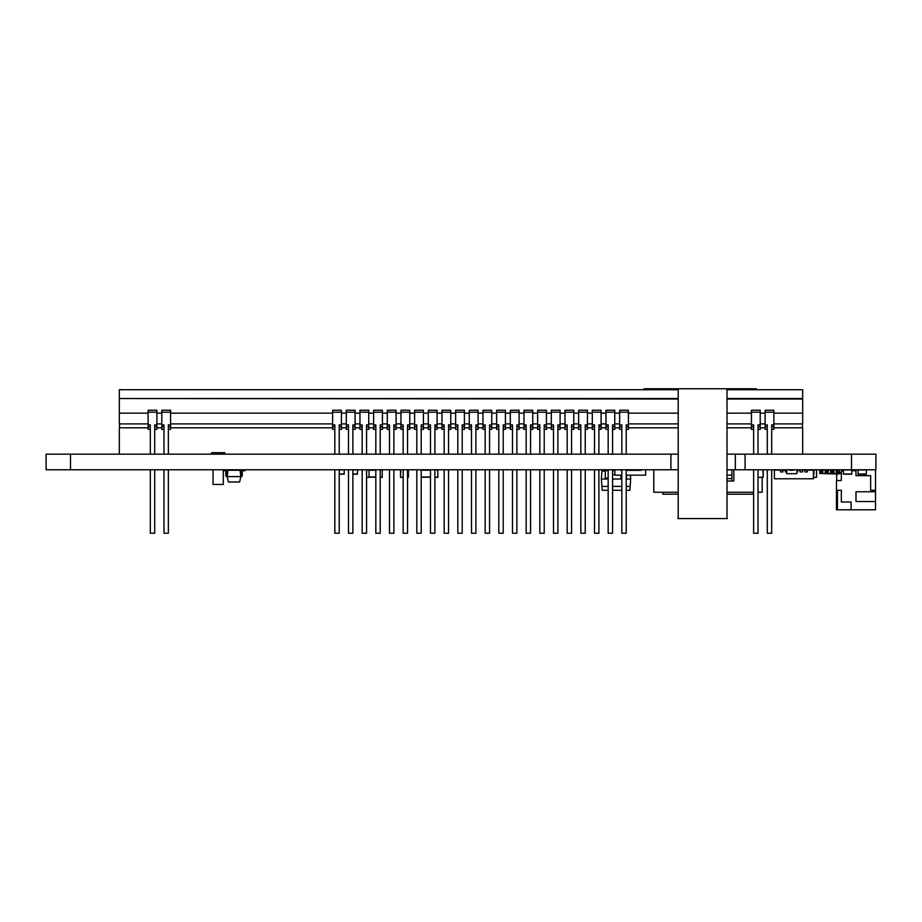 <?xml version="1.0" encoding="UTF-8"?>
<svg xmlns="http://www.w3.org/2000/svg" width="922" height="922" viewBox="0 0 922 922"><rect width="100%" height="100%" fill="white"/><g stroke="black" fill="none" stroke-linecap="round" stroke-linejoin="round"><path stroke-width="1.38" d="M648.927 388.761L648.927 389.729L644.04 389.729L644.04 388.761L727.02 388.761L727.02 454.166L875.9 454.166L875.9 469.782L851.49 469.782L851.49 454.166M727.02 469.782L735.318 469.782L735.318 454.166M678.212 388.761L678.212 454.166L46.1 454.166L46.1 469.782L70.51 469.782L70.51 454.166M678.212 469.782L670.893 469.782L670.893 454.166M735.318 469.782L745.08 469.782L745.08 454.166M670.893 469.782L70.51 469.782M745.08 469.782L851.49 469.782M822.124 473.493L822.793 473.493L822.793 469.978L822.124 469.978L822.124 473.493L819.762 473.493L819.762 469.978L820.338 473.493M822.124 469.978L821.825 473.493M821.825 469.978L820.338 469.978M820.638 469.978L820.638 473.493M819.762 473.493L838.905 473.989L839.297 469.978L836.266 469.978L836.266 473.493L831.402 473.493L831.402 469.978L830.734 469.978L830.734 473.493L822.793 473.493M831.402 469.978L836.266 469.978M822.793 469.978L830.734 469.978M825.202 469.978L825.202 473.493M828.325 469.978L828.325 473.493M831.402 473.493L830.734 473.493M833.857 469.978L833.857 473.493M836.934 469.978L836.934 473.493L836.266 473.493M838.801 473.493L836.853 473.493M833.269 473.493L831.321 473.493M827.737 473.493L825.789 473.493M822.205 473.493L820.257 473.493M825.87 469.978L825.87 473.493M827.656 469.978L827.656 473.493M827.357 469.978L827.357 473.493M826.17 469.978L826.17 473.493M833.188 469.978L833.188 473.493M832.889 469.978L832.889 473.493M831.702 469.978L831.702 473.493M838.72 469.978L839.297 473.493M838.72 473.493L836.934 473.493M838.421 469.978L838.421 473.493M837.234 469.978L837.234 473.493M813.665 469.782L813.665 474.669M813.907 470.036L813.907 474.427M816.592 470.036L816.592 477.158L816.35 469.782M816.592 477.158L813.423 477.4L816.35 477.4M762.955 469.782L763.197 477.158L758.022 477.4L762.955 477.4M763.197 470.036L763.197 477.158M339.215 469.978L344.194 469.782M344.194 469.978L344.194 474.185L339.215 474.185M605.293 471.05L601.939 471.05L601.386 479.014L602.17 490.285L608.163 490.285M630.394 475.153L630.671 479.014L626.222 479.014M621.831 479.014L612.565 479.014M608.163 479.014L601.386 479.014M626.764 475.153L626.222 478.921M626.764 470.37L626.764 469.782M605.293 469.782L605.293 478.921L608.163 478.921M630.671 479.014L629.876 490.285L626.222 490.285M621.831 490.285L612.565 490.285M630.152 486.39L626.222 486.39M621.831 486.39L612.565 486.39M608.163 486.39L601.905 486.39M612.565 474.669L614.663 474.669M620.909 475.153L620.909 478.921L621.831 478.921M369.042 477.158L369.042 470.036L366.599 470.036L366.599 477.4L369.042 477.4L366.599 477.158M375.819 469.978L369.042 469.978M375.819 477.204L369.042 477.204M382.215 469.782L382.215 477.4L380.221 477.4M408.181 469.782L408.434 477.158L407.547 477.4L408.181 477.4M400.517 470.036L400.517 477.158L400.77 469.782M400.517 477.158L403.156 477.4L400.77 477.4M408.434 470.036L408.434 477.158M434.884 477.4L437.858 477.4L437.858 469.782M839.297 471.568A4.887 4.887 0 0 1 839.93 472.583L841.337 473.493M875.508 469.782L875.508 491.749L855.985 491.749L855.985 501.51L875.508 501.51L875.508 509.808L851.098 509.808L851.098 502.006L841.337 502.006L841.337 490.285L836.461 490.285L836.461 480.523L841.337 480.523L841.337 471.246L843.446 470.762M851.744 470.762L855.985 470.762L855.985 469.782M875.508 490.285L870.633 490.285L870.633 475.648L855.985 475.648L855.985 470.762M835.516 469.782A4.887 4.887 0 0 1 836.888 469.978M836.657 480.523L836.657 473.989M840.368 473.493L839.93 472.583L840.368 473.493M836.461 490.285L836.461 509.808L851.098 509.808M875.508 501.51L875.508 491.749M837.441 509.808L837.441 490.285M240.78 475.936L241.552 475.648L241.552 471.718A1.66 1.66 0 0 1 243.212 470.059L245.01 470.059L245.01 470.739L243.212 470.739A0.98 0.98 0 0 0 242.232 471.718L242.232 475.648A0.98 0.98 0 0 1 241.264 476.616L226.789 476.616A0.98 0.98 0 0 1 225.809 475.648L225.809 471.718A0.98 0.98 0 0 0 224.841 470.739L223.285 470.739M227.976 470.278L227.192 476.616L228.425 481.987L239.616 481.987L240.861 476.616L240.077 470.278L227.976 470.278M243.212 470.739A0.98 0.98 0 0 0 242.232 471.718L242.232 475.648M241.264 475.936L241.552 471.718M223.285 470.059L224.841 470.059A1.66 1.66 0 0 1 226.501 471.718L226.501 475.648L227.273 475.936M843.446 469.978L851.744 469.978L851.744 474.185L843.446 474.185L843.446 469.782M352.884 469.978L357.471 469.782M357.471 469.978L357.471 474.185L352.884 474.185M796.977 471.937L796.977 469.978L796.781 473.689L786.72 473.689L786.72 469.782M794.038 469.782L789.451 469.782M809.032 469.978L799.996 469.978L799.996 471.937L802.44 471.937L802.44 469.978M807.315 470.174L813.423 470.174L813.423 478.772L774.376 478.772L774.376 470.174L780.473 469.978L780.473 471.937L782.916 471.937L782.916 469.978L780.473 469.978M782.916 470.174L785.36 470.174M789.647 470.174L790.235 470.174M792.678 470.174L793.842 470.174M797.553 470.174L799.996 470.174M802.44 470.174L804.883 470.174M777.788 470.174L774.273 469.978L774.376 471.937M786.524 471.937L785.36 471.937L785.36 469.978L786.524 469.978M790.235 470.278L792.678 470.278M797.553 469.978L797.553 471.937M807.315 469.978L807.315 471.937L804.883 471.937L804.883 469.978M810.98 470.174L813.515 469.978L813.423 471.937M810.98 469.978L810 470.174M421.216 469.978L430.493 469.978M421.216 477.204L430.493 477.204M858.082 469.978L866.38 469.978L866.38 474.185L858.082 474.185L858.082 469.782M645.654 469.782L645.654 475.153L626.222 475.153M641.263 469.782L641.021 470.37L626.222 470.37M621.831 470.37L619.296 469.782M621.831 475.153L614.905 475.153L614.905 469.782M662.837 492.244L662.837 494.192L678.212 494.192M727.02 494.192L753.136 494.192L753.136 492.244M731.907 469.782L731.907 481.007M731.907 475.153L727.02 475.153M731.907 478.576L727.02 478.576M733.854 469.782L733.854 481.007L727.02 481.007M758.022 492.244L762.171 492.244L762.171 477.4M653.802 469.782L653.802 492.244L678.212 492.244M727.02 492.244L753.631 492.244M727.02 454.166L727.02 518.59L678.212 518.59L678.212 454.166M751.43 389.729L756.317 389.729L756.317 388.761L751.43 388.761L751.43 389.729L727.02 389.729M727.02 388.761L751.43 388.761M648.927 389.729L678.212 389.729M773.881 423.901L802.682 423.901L802.682 398.523L727.02 398.523M678.212 398.523L119.318 398.523L119.318 389.729L644.04 389.729M802.682 398.523L802.682 389.729L756.317 389.729M678.212 399.007L119.318 398.523M802.682 399.007L727.02 399.007M148.119 423.901L119.318 423.901L119.318 399.007M802.682 413.16L773.881 413.16M148.119 413.16L119.318 413.16M161.788 413.16L156.901 413.16M332.623 413.16L170.57 413.16M346.292 413.16L341.417 413.16M359.96 413.16L355.074 413.16M373.629 413.16L368.742 413.16M387.298 413.16L382.411 413.16M400.966 413.16L396.08 413.16M414.623 413.16L409.748 413.16M428.292 413.16L423.417 413.16M441.961 413.16L437.086 413.16M455.629 413.16L450.754 413.16M469.298 413.16L464.411 413.16M482.967 413.16L478.08 413.16M496.635 413.16L491.749 413.16M510.304 413.16L505.417 413.16M523.973 413.16L519.086 413.16M537.63 413.16L532.755 413.16M551.298 413.16L546.423 413.16M564.967 413.16L560.092 413.16M578.636 413.16L573.761 413.16M592.304 413.16L587.418 413.16M605.973 413.16L601.086 413.16M619.642 413.16L614.755 413.16M751.43 413.16L727.02 413.16M678.212 413.16L628.424 413.16M765.099 413.16L760.212 413.16M161.788 423.901L156.901 423.901M332.623 423.901L170.57 423.901M346.292 423.901L341.417 423.901M359.96 423.901L355.074 423.901M373.629 423.901L368.742 423.901M387.298 423.901L382.411 423.901M400.966 423.901L396.08 423.901M414.623 423.901L409.748 423.901M428.292 423.901L423.417 423.901M441.961 423.901L437.086 423.901M455.629 423.901L450.754 423.901M469.298 423.901L464.411 423.901M482.967 423.901L478.08 423.901M496.635 423.901L491.749 423.901M510.304 423.901L505.417 423.901M523.973 423.901L519.086 423.901M537.63 423.901L532.755 423.901M551.298 423.901L546.423 423.901M564.967 423.901L560.092 423.901M578.636 423.901L573.761 423.901M592.304 423.901L587.418 423.901M605.973 423.901L601.086 423.901M619.642 423.901L614.755 423.901M751.43 423.901L727.02 423.901M678.212 423.901L628.424 423.901M765.099 423.901L760.212 423.901M773.881 410.232L773.881 412.192L765.099 412.192L765.099 410.232L773.881 410.232M771.691 429.375L773.881 429.375L773.881 412.192M767.288 429.375L765.099 429.375L765.099 426.828L767.288 426.828L767.288 454.166M765.099 412.192L765.099 426.828M760.212 410.232L760.212 412.192L751.43 412.192L751.43 410.232L760.212 410.232M758.022 429.375L760.212 429.375L760.212 412.192M753.631 429.375L751.43 429.375L751.43 426.828L753.631 426.828L753.631 454.166M751.43 412.192L751.43 426.828M628.424 410.232L628.424 412.192L619.642 412.192L619.642 410.232L628.424 410.232M626.222 429.375L628.424 429.375L628.424 412.192M621.831 429.375L619.642 429.375L619.642 426.828L621.831 426.828L621.831 454.166M619.642 412.192L619.642 426.828M614.755 410.232L614.755 412.192L605.973 412.192L605.973 410.232L614.755 410.232M612.565 429.375L614.755 429.375L614.755 412.192M608.163 429.375L605.973 429.375L605.973 426.828L608.163 426.828L608.163 454.166M605.973 412.192L605.973 426.828M601.086 410.232L601.086 412.192L592.304 412.192L592.304 410.232L601.086 410.232M598.897 429.375L601.086 429.375L601.086 412.192M594.506 429.375L592.304 429.375L592.304 426.828L594.506 426.828L594.506 454.166M592.304 412.192L592.304 426.828M587.418 410.232L587.418 412.192L578.636 412.192L578.636 410.232L587.418 410.232M585.228 429.375L587.418 429.375L587.418 412.192M580.837 429.375L578.636 429.375L578.636 426.828L580.837 426.828L580.837 454.166M578.636 412.192L578.636 426.828M573.761 410.232L573.761 412.192L564.967 412.192L564.967 410.232L573.761 410.232M571.559 429.375L573.761 429.375L573.761 412.192M567.168 429.375L564.967 429.375L564.967 426.828L567.168 426.828L567.168 454.166M564.967 412.192L564.967 426.828M560.092 410.232L560.092 412.192L551.298 412.192L551.298 410.232L560.092 410.232M557.891 429.375L560.092 429.375L560.092 412.192M553.5 429.375L551.298 429.375L551.298 426.828L553.5 426.828L553.5 454.166M551.298 412.192L551.298 426.828M546.423 410.232L546.423 412.192L537.63 412.192L537.63 410.232L546.423 410.232M544.222 429.375L546.423 429.375L546.423 412.192M539.831 429.375L537.63 429.375L537.63 426.828L539.831 426.828L539.831 454.166M537.63 412.192L537.63 426.828M532.755 410.232L532.755 412.192L523.973 412.192L523.973 410.232L532.755 410.232M530.553 429.375L532.755 429.375L532.755 412.192M526.162 429.375L523.973 429.375L523.973 426.828L526.162 426.828L526.162 454.166M523.973 412.192L523.973 426.828M519.086 410.232L519.086 412.192L510.304 412.192L510.304 410.232L519.086 410.232M516.885 429.375L519.086 429.375L519.086 412.192M512.494 429.375L510.304 429.375L510.304 426.828L512.494 426.828L512.494 454.166M510.304 412.192L510.304 426.828M505.417 410.232L505.417 412.192L496.635 412.192L496.635 410.232L505.417 410.232M503.228 429.375L505.417 429.375L505.417 412.192M498.825 429.375L496.635 429.375L496.635 426.828L498.825 426.828L498.825 454.166M496.635 412.192L496.635 426.828M491.749 410.232L491.749 412.192L482.967 412.192L482.967 410.232L491.749 410.232M489.559 429.375L491.749 429.375L491.749 412.192M485.156 429.375L482.967 429.375L482.967 426.828L485.156 426.828L485.156 454.166M482.967 412.192L482.967 426.828M478.08 410.232L478.08 412.192L469.298 412.192L469.298 410.232L478.08 410.232M475.89 429.375L478.08 429.375L478.08 412.192M471.499 429.375L469.298 429.375L469.298 426.828L471.499 426.828L471.499 454.166M469.298 412.192L469.298 426.828M464.411 410.232L464.411 412.192L455.629 412.192L455.629 410.232L464.411 410.232M462.222 429.375L464.411 429.375L464.411 412.192M457.831 429.375L455.629 429.375L455.629 426.828L457.831 426.828L457.831 454.166M455.629 412.192L455.629 426.828M450.754 410.232L450.754 412.192L441.961 412.192L441.961 410.232L450.754 410.232M448.553 429.375L450.754 429.375L450.754 412.192M444.162 429.375L441.961 429.375L441.961 426.828L444.162 426.828L444.162 454.166M441.961 412.192L441.961 426.828M437.086 410.232L437.086 412.192L428.292 412.192L428.292 410.232L437.086 410.232M434.884 429.375L437.086 429.375L437.086 412.192M430.493 429.375L428.292 429.375L428.292 426.828L430.493 426.828L430.493 454.166M428.292 412.192L428.292 426.828M423.417 410.232L423.417 412.192L414.623 412.192L414.623 410.232L423.417 410.232M421.216 429.375L423.417 429.375L423.417 412.192M416.825 429.375L414.623 429.375L414.623 426.828L416.825 426.828L416.825 454.166M414.623 412.192L414.623 426.828M409.748 410.232L409.748 412.192L400.966 412.192L400.966 410.232L409.748 410.232M407.547 429.375L409.748 429.375L409.748 412.192M403.156 429.375L400.966 429.375L400.966 426.828L403.156 426.828L403.156 454.166M400.966 412.192L400.966 426.828M396.08 410.232L396.08 412.192L387.298 412.192L387.298 410.232L396.08 410.232M393.878 429.375L396.08 429.375L396.08 412.192M389.487 429.375L387.298 429.375L387.298 426.828L389.487 426.828L389.487 454.166M387.298 412.192L387.298 426.828M382.411 410.232L382.411 412.192L373.629 412.192L373.629 410.232L382.411 410.232M380.221 429.375L382.411 429.375L382.411 412.192M375.819 429.375L373.629 429.375L373.629 426.828L375.819 426.828L375.819 454.166M373.629 412.192L373.629 426.828M368.742 410.232L368.742 412.192L359.96 412.192L359.96 410.232L368.742 410.232M366.553 429.375L368.742 429.375L368.742 412.192M362.162 429.375L359.96 429.375L359.96 426.828L362.162 426.828L362.162 454.166M359.96 412.192L359.96 426.828M355.074 410.232L355.074 412.192L346.292 412.192L346.292 410.232L355.074 410.232M352.884 429.375L355.074 429.375L355.074 412.192M348.493 429.375L346.292 429.375L346.292 426.828L348.493 426.828L348.493 454.166M346.292 412.192L346.292 426.828M341.417 410.232L341.417 412.192L332.623 412.192L332.623 410.232L341.417 410.232M339.215 429.375L341.417 429.375L341.417 412.192M334.824 429.375L332.623 429.375L332.623 426.828L334.824 426.828L334.824 454.166M332.623 412.192L332.623 426.828M170.57 410.232L170.57 412.192L161.788 412.192L161.788 410.232L170.57 410.232M168.369 429.375L170.57 429.375L170.57 412.192M163.978 429.375L161.788 429.375L161.788 426.828L163.978 426.828L163.978 454.166M161.788 412.192L161.788 426.828M156.901 410.232L156.901 412.192L148.119 412.192L148.119 410.232L156.901 410.232M154.712 429.375L156.901 429.375L156.901 412.192M150.309 429.375L148.119 429.375L148.119 426.828L150.309 426.828L150.309 454.166M148.119 412.192L148.119 426.828M802.44 427.808L802.44 423.901M119.56 427.808L119.56 423.901M771.691 454.166L771.691 424.881L773.881 424.881M767.288 469.782L767.288 533.239L771.691 533.239L771.691 469.782M767.288 426.828L767.288 424.881L765.099 424.881M771.691 426.828L773.881 426.828M758.022 454.166L758.022 424.881L760.212 424.881M753.631 469.782L753.631 533.239L758.022 533.239L758.022 469.782M753.631 426.828L753.631 424.881L751.43 424.881M758.022 426.828L760.212 426.828M626.222 454.166L626.222 424.881L628.424 424.881M621.831 469.782L621.831 533.239L626.222 533.239L626.222 469.782M621.831 426.828L621.831 424.881L619.642 424.881M626.222 426.828L628.424 426.828M612.565 454.166L612.565 424.881L614.755 424.881M608.163 469.782L608.163 533.239L612.565 533.239L612.565 469.782M608.163 426.828L608.163 424.881L605.973 424.881M612.565 426.828L614.755 426.828M598.897 454.166L598.897 424.881L601.086 424.881M594.506 469.782L594.506 533.239L598.897 533.239L598.897 469.782M594.506 426.828L594.506 424.881L592.304 424.881M598.897 426.828L601.086 426.828M585.228 454.166L585.228 424.881L587.418 424.881M580.837 469.782L580.837 533.239L585.228 533.239L585.228 469.782M580.837 426.828L580.837 424.881L578.636 424.881M585.228 426.828L587.418 426.828M571.559 454.166L571.559 424.881L573.761 424.881M567.168 469.782L567.168 533.239L571.559 533.239L571.559 469.782M567.168 426.828L567.168 424.881L564.967 424.881M571.559 426.828L573.761 426.828M557.891 454.166L557.891 424.881L560.092 424.881M553.5 469.782L553.5 533.239L557.891 533.239L557.891 469.782M553.5 426.828L553.5 424.881L551.298 424.881M557.891 426.828L560.092 426.828M544.222 454.166L544.222 424.881L546.423 424.881M539.831 469.782L539.831 533.239L544.222 533.239L544.222 469.782M539.831 426.828L539.831 424.881L537.63 424.881M544.222 426.828L546.423 426.828M530.553 454.166L530.553 424.881L532.755 424.881M526.162 469.782L526.162 533.239L530.553 533.239L530.553 469.782M526.162 426.828L526.162 424.881L523.973 424.881M530.553 426.828L532.755 426.828M516.885 454.166L516.885 424.881L519.086 424.881M512.494 469.782L512.494 533.239L516.885 533.239L516.885 469.782M512.494 426.828L512.494 424.881L510.304 424.881M516.885 426.828L519.086 426.828M503.228 454.166L503.228 424.881L505.417 424.881M498.825 469.782L498.825 533.239L503.228 533.239L503.228 469.782M498.825 426.828L498.825 424.881L496.635 424.881M503.228 426.828L505.417 426.828M489.559 454.166L489.559 424.881L491.749 424.881M485.156 469.782L485.156 533.239L489.559 533.239L489.559 469.782M485.156 426.828L485.156 424.881L482.967 424.881M489.559 426.828L491.749 426.828M475.89 454.166L475.89 424.881L478.08 424.881M471.499 469.782L471.499 533.239L475.89 533.239L475.89 469.782M471.499 426.828L471.499 424.881L469.298 424.881M475.89 426.828L478.08 426.828M462.222 454.166L462.222 424.881L464.411 424.881M457.831 469.782L457.831 533.239L462.222 533.239L462.222 469.782M457.831 426.828L457.831 424.881L455.629 424.881M462.222 426.828L464.411 426.828M448.553 454.166L448.553 424.881L450.754 424.881M444.162 469.782L444.162 533.239L448.553 533.239L448.553 469.782M444.162 426.828L444.162 424.881L441.961 424.881M448.553 426.828L450.754 426.828M434.884 454.166L434.884 424.881L437.086 424.881M430.493 469.782L430.493 533.239L434.884 533.239L434.884 469.782M430.493 426.828L430.493 424.881L428.292 424.881M434.884 426.828L437.086 426.828M421.216 454.166L421.216 424.881L423.417 424.881M416.825 469.782L416.825 533.239L421.216 533.239L421.216 469.782M416.825 426.828L416.825 424.881L414.623 424.881M421.216 426.828L423.417 426.828M407.547 454.166L407.547 424.881L409.748 424.881M403.156 469.782L403.156 533.239L407.547 533.239L407.547 469.782M403.156 426.828L403.156 424.881L400.966 424.881M407.547 426.828L409.748 426.828M393.878 454.166L393.878 424.881L396.08 424.881M389.487 469.782L389.487 533.239L393.878 533.239L393.878 469.782M389.487 426.828L389.487 424.881L387.298 424.881M393.878 426.828L396.08 426.828M380.221 454.166L380.221 424.881L382.411 424.881M375.819 469.782L375.819 533.239L380.221 533.239L380.221 469.782M375.819 426.828L375.819 424.881L373.629 424.881M380.221 426.828L382.411 426.828M366.553 454.166L366.553 424.881L368.742 424.881M362.162 469.782L362.162 533.239L366.553 533.239L366.553 469.782M362.162 426.828L362.162 424.881L359.96 424.881M366.553 426.828L368.742 426.828M352.884 454.166L352.884 424.881L355.074 424.881M348.493 469.782L348.493 533.239L352.884 533.239L352.884 469.782M348.493 426.828L348.493 424.881L346.292 424.881M352.884 426.828L355.074 426.828M339.215 454.166L339.215 424.881L341.417 424.881M334.824 469.782L334.824 533.239L339.215 533.239L339.215 469.782M334.824 426.828L334.824 424.881L332.623 424.881M339.215 426.828L341.417 426.828M168.369 454.166L168.369 424.881L170.57 424.881M163.978 469.782L163.978 533.239L168.369 533.239L168.369 469.782M163.978 426.828L163.978 424.881L161.788 424.881M168.369 426.828L170.57 426.828M154.712 454.166L154.712 424.881L156.901 424.881M150.309 469.782L150.309 533.239L154.712 533.239L154.712 469.782M150.309 426.828L150.309 424.881L148.119 424.881M154.712 426.828L156.901 426.828M802.682 454.166L802.682 427.808L773.881 427.808M765.099 427.808L760.212 427.808M751.43 427.808L727.02 427.808M678.212 427.808L628.424 427.808M619.642 427.808L614.755 427.808M605.973 427.808L601.086 427.808M592.304 427.808L587.418 427.808M578.636 427.808L573.761 427.808M564.967 427.808L560.092 427.808M551.298 427.808L546.423 427.808M537.63 427.808L532.755 427.808M523.973 427.808L519.086 427.808M510.304 427.808L505.417 427.808M496.635 427.808L491.749 427.808M482.967 427.808L478.08 427.808M469.298 427.808L464.411 427.808M455.629 427.808L450.754 427.808M441.961 427.808L437.086 427.808M428.292 427.808L423.417 427.808M414.623 427.808L409.748 427.808M400.966 427.808L396.08 427.808M387.298 427.808L382.411 427.808M373.629 427.808L368.742 427.808M359.96 427.808L355.074 427.808M346.292 427.808L341.417 427.808M332.623 427.808L170.57 427.808M161.788 427.808L156.901 427.808M148.119 427.808L119.318 427.808L119.318 454.166M224.749 454.166L224.749 452.702L211.576 452.702L211.576 454.166M223.285 469.782L223.285 484.43L213.04 484.43L213.04 469.782M339.215 473.989L344.194 473.989M605.293 470.635L608.163 470.635M612.565 470.635L614.663 470.635M605.293 478.069L608.163 478.069M620.909 478.069L621.831 478.069M375.819 470.22L369.042 470.22M375.819 476.962L369.042 476.962M382.215 470.036L380.221 470.036M382.215 477.158L380.221 477.158M434.884 470.036L437.858 470.036M434.884 477.158L437.858 477.158M843.446 473.989L851.744 473.989M352.884 473.989L357.471 473.989M421.216 470.22L430.493 470.22M421.216 476.962L430.493 476.962M858.082 473.989L866.38 473.989M677.854 518.59L684.424 518.59M683.767 518.59L689.253 518.59M688.596 518.59L695.165 518.59M720.808 518.59L727.377 518.59M694.508 518.59L699.994 518.59M715.991 518.59L721.465 518.59M699.325 518.59L705.906 518.59M710.067 518.59L716.648 518.59M705.249 518.59L710.724 518.59"/></g></svg>
